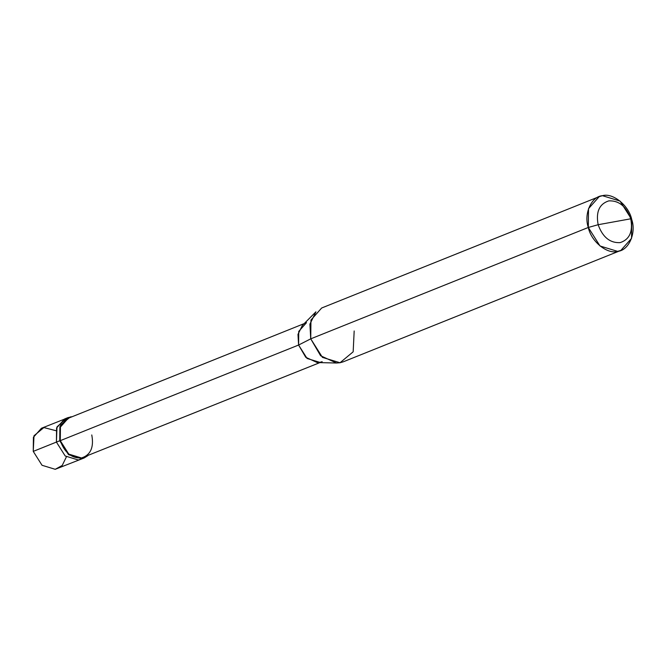 <?xml version="1.0" encoding="UTF-8"?>
<svg xmlns="http://www.w3.org/2000/svg" width="665" height="665" viewBox="0 0 665 665"><rect width="100%" height="100%" fill="white"/><g stroke="black" fill="none" stroke-linecap="round" stroke-linejoin="round"><path stroke-width="1" d="M84.114 457.986L87.747 455.749L81.695 458.684L68.512 454.661L59.734 440.762L56.417 442.084L56.583 427.977L64.613 418.958L56.583 427.977L56.417 442.084L65.203 455.982L78.379 460.014L82.418 458.534L78.379 460.014L65.203 455.982L56.417 442.084L59.734 440.762L68.512 454.661L81.695 458.684L84.114 457.986L55.212 469.307L42.036 465.284L33.25 451.385L56.417 442.084L56.991 426.905L66.317 418.41L56.991 426.905L56.417 442.084L65.203 455.982L78.379 460.014L80.806 459.315L78.379 460.014L65.203 455.982L56.417 442.084L33.25 451.385L42.036 465.284L55.212 469.307L62.211 465.467L66.384 456.888M55.868 430.679L43.865 427.553L34.006 435.758L33.25 451.385L33.416 437.271L41.446 428.252L66.317 418.41M319.84 362.616L81.504 457.986L68.761 454.095L60.274 440.662L59.734 440.762L60.49 425.135L70.349 416.93L72.094 416.731L67.921 417.628L59.892 426.647L59.734 440.762L60.274 440.662L298.593 345.035L310.738 338.842L588.309 227.463C583.596 213.864 591.385 196.391 602.465 195.693C612.872 192.501 628.982 205.643 631.75 219.591L630.736 218.802C626.272 206.399 618.957 200.423 608.774 200.88C599.306 203.989 595.765 211.927 598.151 224.712C595.765 211.927 599.306 203.989 608.774 200.88C618.957 200.423 626.272 206.399 630.736 218.802L598.151 224.712C602.606 237.114 609.93 243.091 620.113 242.634C629.58 239.525 633.122 231.586 630.736 218.802L631.75 219.591C636.463 233.191 628.674 250.663 617.594 251.362C607.187 254.554 591.077 241.412 588.309 227.463L600.021 245.992L617.594 251.362L620.827 250.431L631.534 238.403L631.75 219.591L620.038 201.063L602.465 195.693L599.231 196.616L588.525 208.652L588.309 227.463L598.151 224.712L630.736 218.802C633.122 231.586 629.58 239.525 620.113 242.634C609.93 243.091 602.606 237.114 598.151 224.712L588.309 227.463L310.738 338.842L320.613 355.75L336.465 363.015L340.023 362.749L353.165 351.81L354.179 330.971M84.438 457.079L82.418 458.534M336.465 363.015L317.247 362.558L305.75 357.288L298.593 345.035L60.274 440.662C64.58 452.649 71.662 458.426 81.504 457.986C90.648 454.985 94.073 447.304 91.77 434.952M306.507 322.666L298.751 331.394L298.593 345.035L307.08 358.468L319.823 362.359L322.168 361.685M620.827 250.431L343.256 361.818L340.023 362.749L322.442 357.379L310.738 338.842L298.593 345.035L297.987 334.379L302.351 325.443L315.925 311.819L309.907 324.146L310.738 338.842L310.954 320.031L321.661 308.003L599.231 196.616M60.274 440.662L60.432 427.021L68.196 418.302L304.188 323.606M64.613 418.958L67.921 417.628"/></g></svg>

